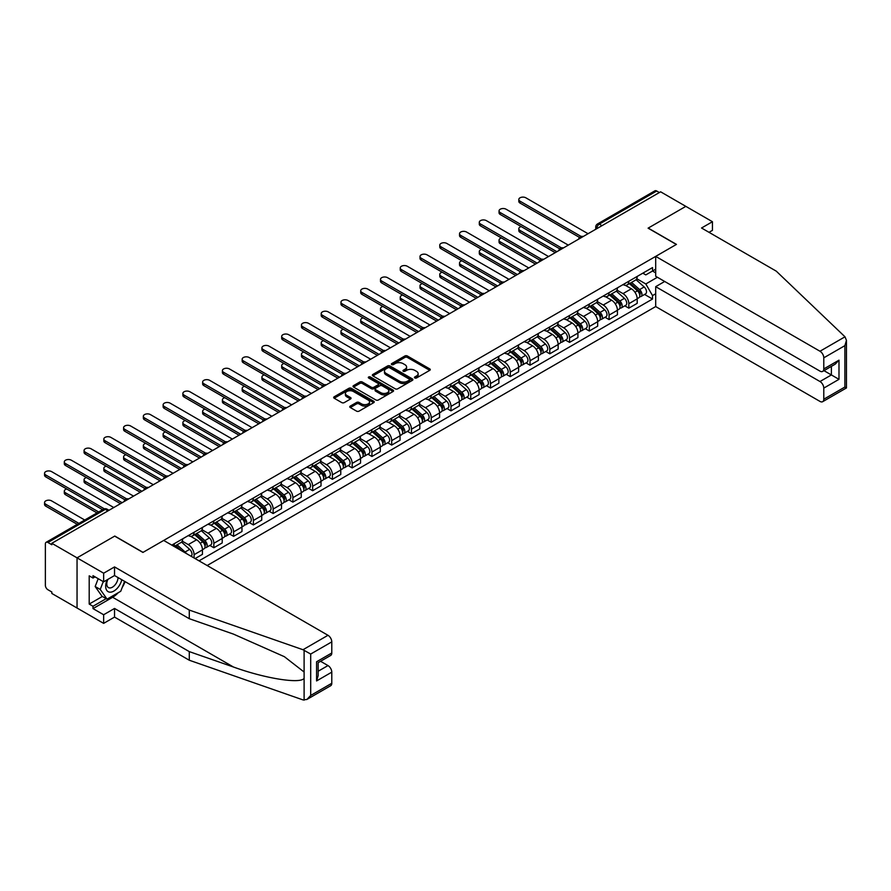 <?xml version="1.0" encoding="UTF-8"?>
<svg xmlns="http://www.w3.org/2000/svg" width="891" height="891" viewBox="0 0 891 891"><rect width="100%" height="100%" fill="white"/><g stroke="black" fill="none" stroke-linecap="round" stroke-linejoin="round"><path stroke-width="1.34" d="M414.794 377.962A1.236 0.713 0 0 0 416.531 377.962L429.74 370.333A1.76 1.014 0 0 0 430.264 369.609A1.76 1.014 0 0 0 429.74 368.896L407.365 355.977A1.76 1.014 0 0 0 404.882 355.977L391.661 363.606A1.236 0.713 0 0 0 393.41 364.608L395.114 363.617A5.624 3.252 0 0 1 403.077 363.617L404.937 364.697A5.624 3.252 0 0 1 406.586 366.992A5.624 3.252 0 0 1 404.937 369.286L403.233 370.277A1.236 0.713 0 0 0 404.971 371.28L406.675 370.3A5.624 3.252 0 0 1 414.638 370.3L416.498 371.369A5.624 3.252 0 0 1 418.146 373.674A5.624 3.252 0 0 1 416.498 375.969L414.794 376.949A1.236 0.713 0 0 0 414.794 377.962L414.794 376.949M350.297 406.084A1.76 1.014 0 0 0 349.773 406.797A1.76 1.014 0 0 0 350.297 407.521L356.567 411.141A1.76 1.014 0 0 0 359.062 411.141L373.73 402.665A1.76 1.014 0 0 0 374.242 401.952A1.76 1.014 0 0 0 373.73 401.24L351.344 388.309A1.76 1.014 0 0 0 348.86 388.309L334.192 396.785A1.76 1.014 0 0 0 333.68 397.497A1.76 1.014 0 0 0 334.192 398.221L341.776 402.598A1.76 1.014 0 0 0 344.26 402.598L350.542 398.979A1.76 1.014 0 0 0 351.054 398.255A1.76 1.014 0 0 0 350.542 397.542L346.777 395.37A4.7 2.718 0 0 1 345.396 393.443A4.7 2.718 0 0 1 348.303 390.937A4.7 2.718 0 0 1 353.426 391.528L368.161 400.037A4.7 2.718 0 0 1 369.542 401.952A4.7 2.718 0 0 1 366.635 404.458A4.7 2.718 0 0 1 361.512 403.868L359.062 402.454A1.76 1.014 0 0 0 356.567 402.454L350.297 406.084L350.297 407.521M51.834 543.298L660.632 191.81L685.836 206.367L648.091 228.163L676.336 244.468L143.039 552.364L114.794 536.048L77.049 557.844L51.834 543.298L51.834 544.757L47.914 542.485A3.586 2.072 -120 0 0 46.12 542.307A3.586 2.072 -120 0 0 45.374 543.956L45.374 585.342A3.586 2.072 -120 0 0 47.914 589.731L51.834 592.003L51.834 593.462L77.049 608.018L77.049 557.844L77.049 608.018L103.646 623.377L103.646 614.745L114.538 608.453L114.538 617.084L103.646 623.377M395.236 388.81A1.76 1.014 0 0 0 397.731 388.81L412.399 380.346A1.76 1.014 0 0 0 412.912 379.622A1.76 1.014 0 0 0 412.399 378.909L390.013 365.989A1.76 1.014 0 0 0 387.529 365.989L372.861 374.454A1.76 1.014 0 0 0 372.349 375.178A1.76 1.014 0 0 0 372.861 375.891L395.236 388.81M369.063 378.23A1.236 0.713 0 0 1 370.311 378.397L370.311 376.938L393.065 390.069A1.76 1.014 0 0 1 393.577 390.793A1.76 1.014 0 0 1 393.065 391.505L378.397 399.981A1.76 1.014 0 0 1 375.902 399.981L353.527 387.062L353.527 385.625A1.76 1.014 0 0 0 353.014 386.338A1.76 1.014 0 0 0 353.527 387.062M353.527 385.625L359.808 381.994A1.76 1.014 0 0 1 362.292 381.994L371.369 387.24A1.76 1.014 0 0 0 373.852 387.24L378.018 384.834A1.76 1.014 0 0 0 378.53 384.11A1.76 1.014 0 0 0 378.018 383.397L368.573 377.94A1.236 0.713 0 0 1 370.311 376.938M207.135 565.529L655.687 306.56L819.987 401.418A5.379 3.107 -120 0 0 822.671 401.685A5.379 3.107 -120 0 0 823.785 399.224L823.785 388.108A5.379 3.107 -120 0 0 819.987 381.526L831.381 374.944L838.988 379.332L823.785 388.108M601.982 225.668L599.32 224.131A3.586 2.072 60 0 0 597.527 223.953L654.907 190.83A3.586 2.072 60 0 1 656.7 191.008L599.32 224.131A3.586 2.072 120 0 0 596.781 228.519L596.781 228.675M659.362 192.545L656.7 191.008M628.834 281.255A8.242 4.756 60 0 1 627.13 284.953L635.483 280.13A8.242 4.756 -120 0 0 637.199 276.422M616.973 290.132L623.009 293.618A8.242 4.756 60 0 1 628.834 303.708L637.199 298.875A8.242 4.756 -120 0 0 631.363 288.784L625.382 285.332M637.199 298.875L637.199 303.341L628.834 308.163L624.825 305.858M627.13 284.953A8.242 4.756 60 0 1 623.076 284.585M628.834 303.708L628.834 308.163M609.076 292.66A8.242 4.756 60 0 1 607.361 296.358L615.726 291.535A8.242 4.756 -120 0 0 617.43 287.838M605.067 317.263L609.076 319.579L617.43 314.746L617.43 310.291A8.242 4.756 -120 0 0 611.605 300.2L605.624 296.736M607.361 296.358A8.242 4.756 60 0 1 603.307 295.99M597.204 301.537L603.252 305.023A8.242 4.756 60 0 1 609.076 315.113L609.076 319.579M589.307 304.076A8.242 4.756 60 0 1 587.603 307.774L595.968 302.94A8.242 4.756 -120 0 0 597.672 299.242M585.309 328.668L589.307 330.984L597.672 326.162L597.672 321.696A8.242 4.756 -120 0 0 591.847 311.605L585.866 308.152M587.603 307.774A8.242 4.756 60 0 1 583.549 307.395M577.446 312.941L583.482 316.428A8.242 4.756 60 0 1 589.307 326.529L589.307 330.984M569.549 315.481A8.242 4.756 60 0 1 567.845 319.178L576.21 314.356A8.242 4.756 -120 0 0 577.914 310.658M565.54 340.084L569.549 342.389L577.914 337.566L577.914 333.111A8.242 4.756 -120 0 0 572.089 323.01L566.097 319.557M567.845 319.178A8.242 4.756 60 0 1 563.791 318.811M557.688 324.357L563.725 327.843A8.242 4.756 60 0 1 569.549 337.934L569.549 342.389M549.792 326.886A8.242 4.756 60 0 1 548.088 330.583L556.441 325.761A8.242 4.756 -120 0 0 558.156 322.063M545.782 351.488L549.792 353.805L558.156 348.971L558.156 344.516A8.242 4.756 -120 0 0 552.32 334.426L546.339 330.962M548.088 330.583A8.242 4.756 60 0 1 544.022 330.216M537.93 335.762L543.967 339.248A8.242 4.756 60 0 1 549.792 349.339L549.792 353.805M530.034 338.302A8.242 4.756 60 0 1 528.318 341.999L536.683 337.166A8.242 4.756 -120 0 0 538.387 333.468M526.024 362.893L530.034 365.21L538.387 360.387L538.387 355.921A8.242 4.756 -120 0 0 532.562 345.831L526.581 342.378M528.318 341.999A8.242 4.756 60 0 1 524.264 341.621M518.161 347.167L524.198 350.653A8.242 4.756 60 0 1 530.034 360.755L530.034 365.21M510.265 349.706A8.242 4.756 60 0 1 508.561 353.404L516.925 348.581A8.242 4.756 -120 0 0 518.629 344.884M506.255 374.309L510.265 376.626L518.629 371.792L518.629 367.337A8.242 4.756 -120 0 0 512.804 357.235L506.812 353.783M508.561 353.404A8.242 4.756 60 0 1 504.506 353.036M498.403 358.583L504.44 362.069A8.242 4.756 60 0 1 510.265 372.16L510.265 376.626M490.507 361.111A8.242 4.756 60 0 1 488.803 364.82L497.156 359.986A8.242 4.756 -120 0 0 498.871 356.289M486.497 385.714L490.507 388.03L498.871 383.208L498.871 378.742A8.242 4.756 -120 0 0 493.046 368.651L487.054 365.199M488.803 364.82A8.242 4.756 60 0 1 484.749 364.441M478.645 369.988L484.682 373.474A8.242 4.756 60 0 1 490.507 383.564L490.507 388.03M470.749 372.527A8.242 4.756 60 0 1 469.045 376.225L477.398 371.402A8.242 4.756 -120 0 0 479.102 367.693M466.739 397.13L470.749 399.435L479.102 394.613L479.102 390.147A8.242 4.756 -120 0 0 473.277 380.056L467.296 376.603M469.045 376.225A8.242 4.756 60 0 1 464.979 375.857M458.876 381.404L464.924 384.89A8.242 4.756 60 0 1 470.749 394.98L470.749 399.435M450.98 383.932A8.242 4.756 60 0 1 449.276 387.63L457.64 382.807A8.242 4.756 -120 0 0 459.344 379.109M446.981 408.535L450.98 410.851L459.344 406.018L459.344 401.563A8.242 4.756 -120 0 0 453.519 391.472L447.538 388.008M449.276 387.63A8.242 4.756 60 0 1 445.222 387.262M439.118 392.808L445.155 396.295A8.242 4.756 60 0 1 450.98 406.385L450.98 410.851M431.222 395.348A8.242 4.756 60 0 1 429.518 399.045L437.882 394.212A8.242 4.756 -120 0 0 439.586 390.514M427.212 419.939L431.222 422.256L439.586 417.434L439.586 412.967A8.242 4.756 -120 0 0 433.761 402.877L427.769 399.424M429.518 399.045A8.242 4.756 60 0 1 425.464 398.667M419.36 404.213L425.397 407.699A8.242 4.756 60 0 1 431.222 417.79L431.222 422.256M411.464 406.753A8.242 4.756 60 0 1 409.76 410.45L418.113 405.628A8.242 4.756 -120 0 0 419.828 401.93M407.454 431.355L411.464 433.661L419.828 428.838L419.828 424.372A8.242 4.756 -120 0 0 413.992 414.282L408.011 410.829M409.76 410.45A8.242 4.756 60 0 1 405.695 410.083M399.602 415.629L405.639 419.115A8.242 4.756 60 0 1 411.464 429.206L411.464 433.661M391.706 418.157A8.242 4.756 60 0 1 389.991 421.855L398.355 417.033A8.242 4.756 -120 0 0 400.059 413.335M387.696 442.76L391.706 445.077L400.059 440.243L400.059 435.788A8.242 4.756 -120 0 0 394.234 425.698L388.253 422.234M389.991 421.855A8.242 4.756 60 0 1 385.937 421.488M379.833 427.034L385.87 430.52A8.242 4.756 60 0 1 391.706 440.611L391.706 445.077M371.937 429.573A8.242 4.756 60 0 1 370.233 433.271L378.597 428.437A8.242 4.756 -120 0 0 380.301 424.74M367.927 454.165L371.937 456.482L380.301 451.659L380.301 447.193A8.242 4.756 -120 0 0 374.476 437.102L368.495 433.65M370.233 433.271A8.242 4.756 60 0 1 366.179 432.892M360.075 438.439L366.112 441.925A8.242 4.756 60 0 1 371.937 452.027L371.937 456.482M352.179 440.978A8.242 4.756 60 0 1 350.475 444.676L358.828 439.853A8.242 4.756 -120 0 0 360.543 436.156M348.169 465.581L352.179 467.898L360.543 463.064L360.543 458.609A8.242 4.756 -120 0 0 354.718 448.507L348.726 445.055M350.475 444.676A8.242 4.756 60 0 1 346.421 444.308M340.317 449.855L346.354 453.341A8.242 4.756 60 0 1 352.179 463.431L352.179 467.898M332.421 452.383A8.242 4.756 60 0 1 330.717 456.092L339.07 451.258A8.242 4.756 -120 0 0 340.774 447.56M328.411 476.986L332.421 479.302L340.774 474.48L340.774 470.014A8.242 4.756 -120 0 0 334.949 459.923L328.968 456.47M330.717 456.092A8.242 4.756 60 0 1 326.652 455.713M320.548 461.26L326.596 464.746A8.242 4.756 60 0 1 332.421 474.836L332.421 479.302M312.652 463.799A8.242 4.756 60 0 1 310.948 467.497L319.312 462.674A8.242 4.756 -120 0 0 321.016 458.965M308.654 488.391L312.663 490.707L321.016 485.885L321.016 481.418A8.242 4.756 -120 0 0 315.191 471.328L309.21 467.875M310.948 467.497A8.242 4.756 60 0 1 306.894 467.129M300.79 472.675L306.827 476.162A8.242 4.756 60 0 1 312.663 486.252L312.663 490.707M292.894 475.204A8.242 4.756 60 0 1 291.19 478.901L299.554 474.079A8.242 4.756 -120 0 0 301.258 470.381M288.884 499.806L292.894 502.123L301.258 497.289L301.258 492.834A8.242 4.756 -120 0 0 295.433 482.744L289.441 479.28M291.19 478.901A8.242 4.756 60 0 1 287.136 478.534M281.033 484.08L287.069 487.566A8.242 4.756 60 0 1 292.894 497.657L292.894 502.123M273.136 486.62A8.242 4.756 60 0 1 271.432 490.317L279.785 485.484A8.242 4.756 -120 0 0 281.5 481.786M269.127 511.211L273.136 513.528L281.5 508.705L281.5 504.239A8.242 4.756 -120 0 0 275.664 494.149L269.683 490.696M271.432 490.317A8.242 4.756 60 0 1 267.367 489.939M261.275 495.485L267.311 498.971A8.242 4.756 60 0 1 273.136 509.062L273.136 513.528M253.378 498.024A8.242 4.756 60 0 1 251.663 501.722L260.027 496.9A8.242 4.756 -120 0 0 261.731 493.202M249.369 522.627L253.378 524.933L261.731 520.11L261.731 515.644A8.242 4.756 -120 0 0 255.906 505.553L249.925 502.101M251.663 501.722A8.242 4.756 60 0 1 247.609 501.355M241.506 506.901L247.542 510.387A8.242 4.756 60 0 1 253.378 520.478L253.378 524.933M233.609 509.429A8.242 4.756 60 0 1 231.905 513.127L240.269 508.304A8.242 4.756 -120 0 0 241.973 504.607M229.6 534.032L233.609 536.349L241.973 531.515L241.973 527.06A8.242 4.756 -120 0 0 236.148 516.969L230.168 513.506M231.905 513.127A8.242 4.756 60 0 1 227.851 512.759M221.748 518.306L227.784 521.792A8.242 4.756 60 0 1 233.609 531.882L233.609 536.349M213.851 520.845A8.242 4.756 60 0 1 212.147 524.543L220.511 519.709A8.242 4.756 -120 0 0 222.215 516.012M209.842 545.437L213.851 547.753L222.215 542.931L222.215 538.465A8.242 4.756 -120 0 0 216.39 528.374L210.399 524.922M212.147 524.543A8.242 4.756 60 0 1 208.093 524.164M201.99 529.711L208.026 533.197A8.242 4.756 60 0 1 213.851 543.298L213.851 547.753M194.093 532.25A8.242 4.756 60 0 1 192.389 535.948L200.742 531.125A8.242 4.756 -120 0 0 202.446 527.427M195.107 558.579L202.446 554.336L202.446 549.881A8.242 4.756 -120 0 0 196.621 539.779L190.641 536.326M192.389 535.948A8.242 4.756 60 0 1 188.324 535.58M182.221 541.127L188.268 544.613A8.242 4.756 60 0 1 194.093 554.703L194.093 557.989M174.146 546.484L180.984 542.53A8.242 4.756 -120 0 0 182.688 538.832M174.335 543.655A8.242 4.756 60 0 1 173.723 546.228M655.687 272.846L652.524 271.02L645.808 274.896L642.834 273.169M636.731 278.716L645.808 283.962L657.402 277.268M655.687 293.763L652.524 295.589L645.808 283.962M199.027 560.851L652.524 299.031L652.524 295.589M655.687 269.182L652.524 271.02L652.524 267.578L171.796 545.125M644.583 294.442L652.524 299.031M415.284 378.129L416.498 377.428A5.624 3.252 0 0 0 418.146 375.133L418.146 373.674M406.586 366.992L406.586 368.451A5.624 3.252 0 0 1 404.937 370.756L403.723 371.458M429.74 368.896L429.74 370.333L407.365 357.436A1.76 1.014 0 0 0 404.882 357.436L392.151 364.775M412.377 380.357L390.013 367.448A1.76 1.014 0 0 0 387.529 367.448L372.884 375.913L372.861 374.454M409.292 380.134A1.236 0.713 0 0 0 409.292 379.12L389.645 367.783A1.236 0.713 0 0 0 387.908 367.783L386.104 368.818A5.624 3.252 0 0 0 384.455 371.124A5.624 3.252 0 0 0 386.104 373.418L399.524 381.17A5.624 3.252 0 0 0 407.488 381.17L409.292 380.134L409.292 381.593A1.236 0.713 0 0 0 409.648 381.092L409.648 379.622M384.455 371.124L384.455 372.583A5.624 3.252 0 0 0 386.104 374.877L386.104 373.418M409.292 381.593L407.488 382.629A5.624 3.252 0 0 1 399.524 382.629L386.104 374.877M353.549 387.073L359.808 383.464L359.808 381.994M378.53 384.11L378.53 385.58A1.76 1.014 0 0 1 378.018 386.293L373.852 388.699A1.76 1.014 0 0 1 371.369 388.699L362.292 383.464A1.76 1.014 0 0 0 359.808 383.464M370.311 378.397L393.042 391.517M380.78 392.675A4.7 2.718 0 0 0 385.914 393.265A4.7 2.718 0 0 0 388.81 390.759A4.7 2.718 0 0 0 387.44 388.832L382.25 385.836A1.76 1.014 0 0 0 379.755 385.836L375.59 388.242A1.76 1.014 0 0 0 375.078 388.955A1.76 1.014 0 0 0 375.59 389.679L380.78 392.675L380.78 394.134A4.7 2.718 0 0 0 385.914 394.724A4.7 2.718 0 0 0 388.81 392.218L388.81 390.759M375.078 388.955L375.078 390.425A1.76 1.014 0 0 0 375.59 391.138L375.59 389.679M380.78 394.134L375.59 391.138M369.542 401.952L369.542 403.411A4.7 2.718 0 0 1 366.635 405.928A4.7 2.718 0 0 1 361.512 405.338L359.062 403.913A1.76 1.014 0 0 0 356.567 403.913L350.319 407.532M345.396 393.443L345.396 394.913A4.7 2.718 0 0 0 346.777 396.829L346.777 395.37M350.519 398.99L346.777 396.829M373.73 401.24L373.73 402.665L351.344 389.779A1.76 1.014 0 0 0 348.86 389.779L334.214 398.232M629.402 283.639L637.455 290.822A4.477 2.584 60 0 1 638.869 297.75L637.188 298.708M629.614 283.828L633.412 286.011M521.213 226.581A4.121 2.383 -0 0 0 518.818 228.742A4.121 2.383 -0 0 0 520.021 230.424L556.886 251.708M630.215 283.171L639.181 291.168A2.15 1.236 60 0 1 639.849 294.487A2.15 1.236 60 0 1 639.66 294.565M631.563 282.391L639.615 289.575A4.477 2.584 60 0 1 641.019 296.503A4.477 2.584 60 0 1 639.66 296.647M636.051 279.696L644.171 286.947A4.477 2.584 60 0 1 645.574 293.874L641.019 296.503M555.238 252.654L520.021 232.328A4.121 2.383 180 0 1 518.818 230.646L518.818 228.742M579.529 237.429L520.021 203.07A4.121 2.383 180 0 1 518.818 201.388L518.818 199.495A4.121 2.383 -0 0 0 520.021 201.177L581.166 236.471M588.049 233.72L525.846 197.802A4.121 2.383 -0 0 0 521.358 197.29A4.121 2.383 -0 0 0 518.818 199.495M609.644 295.044L617.697 302.227A4.477 2.584 60 0 1 619.1 309.155L617.43 310.124M609.856 295.233L613.643 297.427M501.455 237.986A4.121 2.383 -0 0 0 499.049 240.158A4.121 2.383 -0 0 0 500.263 241.84L537.117 263.112M610.458 294.576L619.412 302.572A2.15 1.236 60 0 1 620.091 305.891A2.15 1.236 60 0 1 619.891 305.969M611.794 293.807L619.846 300.991A4.477 2.584 60 0 1 621.261 307.918A4.477 2.584 60 0 1 619.902 308.052M616.294 291.112L624.413 298.351A4.477 2.584 60 0 1 625.816 305.279L621.261 307.918M535.48 264.07L500.263 243.733A4.121 2.383 180 0 1 499.049 242.051L499.049 240.158M589.887 306.459L597.939 313.643A4.477 2.584 60 0 1 599.342 320.571L597.672 321.528M590.098 306.649L593.885 308.832M481.697 249.402A4.121 2.383 -0 0 0 479.291 251.563A4.121 2.383 -0 0 0 480.505 253.244L517.359 274.528M590.7 305.992L599.654 313.977A2.15 1.236 60 0 1 600.334 317.307A2.15 1.236 60 0 1 600.133 317.385M592.036 305.212L600.088 312.396A4.477 2.584 60 0 1 601.492 319.323A4.477 2.584 60 0 1 600.144 319.468M596.524 302.517L604.655 309.767A4.477 2.584 60 0 1 606.058 316.695L601.492 319.323M515.711 275.475L480.505 255.149A4.121 2.383 180 0 1 479.291 253.467L479.291 251.563M844.991 336.809L846.45 340.351L844.88 345.652L823.785 357.826A5.379 3.107 -120 0 0 819.987 351.243L844.991 336.809L776.284 271.165L701.54 228.007L712.444 221.725L685.836 206.367L648.214 228.085L676.458 244.39L655.687 256.385L819.987 351.243M712.444 221.725L712.444 230.357L709.013 232.328M655.687 306.56L655.687 286.668L819.987 381.526M655.687 256.385L655.687 276.277L819.987 371.135A5.379 3.107 -120 0 0 822.671 371.402A5.379 3.107 -120 0 0 823.785 368.941L823.785 357.826M664.686 281.478L655.687 286.668M823.963 370.656L831.381 374.944L831.381 366.368M823.785 368.941L838.988 360.164L835.19 364.174L822.671 371.402M823.785 399.224L844.88 387.039L845.67 387.507M114.538 608.453L189.282 651.611L189.282 660.231L302.985 699.903L306.894 699.457L310.692 695.448L331.786 683.274A5.379 3.107 60 0 1 330.672 685.736L306.894 699.457M189.282 651.611L233.453 667.014C264.827 678.419 299.989 684.076 304.109 678.396L304.109 672.026L284.385 656.689L233.453 634.102L189.282 618.699L114.538 575.541L103.646 581.834L93.009 575.686L93.009 578.036L89.2 575.842L89.2 604.065L93.009 606.259L106.185 598.652M189.282 660.231L114.538 617.084M331.786 641.876L310.692 654.05L302.985 649.728L189.282 610.068L114.538 566.921L103.646 573.203L77.049 557.844L114.672 536.126L142.916 552.431L163.688 540.436L327.988 635.294A5.379 3.107 60 0 1 331.786 641.876L331.786 652.992A5.379 3.107 60 0 1 330.672 655.453L318.154 662.681L318.154 675.634L316.583 680.936L316.583 661.768C318.633 662.96 318.633 662.96 316.583 661.768L331.786 652.992M103.646 573.203L103.646 581.834M118.225 592.727A20.159 11.639 -60 0 1 112.645 597.271L93.009 608.598L103.646 614.745M93.009 608.598L93.009 606.259M114.538 566.921L114.538 575.541M189.282 610.068L189.282 618.699M318.154 671.246L327.988 665.577A5.379 3.107 60 0 1 331.786 672.159L331.786 683.274M327.988 665.577L320.571 661.289M125.085 581.634A20.159 11.639 -60 0 1 122.223 587.447M95.036 576.867L93.009 578.036M89.2 604.065L102.387 596.458M107.276 579.74A11.65 6.727 120 0 0 105.673 586.3A11.65 6.727 120 0 0 112.712 591.646A11.65 6.727 120 0 0 121.789 579.729M107.9 579.384A7.974 4.6 120 0 0 106.775 583.928A7.974 4.6 120 0 0 108.424 587.581A7.974 4.6 120 0 0 114.505 585.51A7.974 4.6 120 0 0 118.046 577.568M124.595 581.355L120.742 591.268L107.065 599.164L101.997 596.246L95.159 586.512L98.199 578.693M107.065 599.164L100.226 589.441L103.267 581.611M95.159 586.512L100.226 589.441M559.771 248.834L500.263 214.486A4.121 2.383 180 0 1 499.049 212.804L499.049 210.9A4.121 2.383 -0 0 0 500.263 212.581L561.408 247.876M568.28 245.125L506.088 209.218A4.121 2.383 -0 0 0 501.6 208.706A4.121 2.383 -0 0 0 499.049 210.9M540.002 260.25L480.505 225.891A4.121 2.383 180 0 1 479.291 224.209L479.291 222.304A4.121 2.383 -0 0 0 480.505 223.986L541.639 259.292M548.522 256.53L486.33 220.623A4.121 2.383 -0 0 0 481.842 220.11A4.121 2.383 -0 0 0 479.291 222.304M570.117 317.864L578.17 325.048A4.477 2.584 60 0 1 579.584 331.975L577.914 332.944M570.34 318.054L574.127 320.248M461.939 260.807A4.121 2.383 -0 0 0 459.533 262.968A4.121 2.383 -0 0 0 460.736 264.649L497.601 285.933M570.931 317.396L579.896 325.393A2.15 1.236 60 0 1 580.564 328.712A2.15 1.236 60 0 1 580.375 328.79M572.278 316.617L580.331 323.812A4.477 2.584 60 0 1 581.734 330.728A4.477 2.584 60 0 1 580.386 330.873M576.767 313.922L584.886 321.172A4.477 2.584 60 0 1 586.289 328.1L581.734 330.728M495.953 286.88L460.736 266.554A4.121 2.383 180 0 1 459.533 264.872L459.533 262.968M550.36 329.269L558.412 336.464A4.477 2.584 60 0 1 559.815 343.38L558.145 344.349M550.571 329.458L554.369 331.652M442.17 272.212A4.121 2.383 -0 0 0 439.775 274.383A4.121 2.383 -0 0 0 440.978 276.065L477.843 297.338M551.173 328.801L560.138 336.798A2.15 1.236 60 0 1 560.807 340.128A2.15 1.236 60 0 1 560.617 340.206M552.52 328.033L560.573 335.216A4.477 2.584 60 0 1 561.976 342.144A4.477 2.584 60 0 1 560.617 342.289M557.009 325.338L565.128 332.577A4.477 2.584 60 0 1 566.531 339.504L561.976 342.144M476.195 298.296L440.978 277.959A4.121 2.383 180 0 1 439.775 276.277L439.775 274.383M530.602 340.685L538.654 347.869A4.477 2.584 60 0 1 540.057 354.796L538.387 355.754M530.813 340.874L534.6 343.057M422.412 283.628A4.121 2.383 -0 0 0 420.006 285.788A4.121 2.383 -0 0 0 421.22 287.47L458.074 308.754M531.415 340.217L540.369 348.214A2.15 1.236 60 0 1 541.049 351.533A2.15 1.236 60 0 1 540.848 351.611M532.751 339.438L540.804 346.621A4.477 2.584 60 0 1 542.207 353.549A4.477 2.584 60 0 1 540.859 353.694M537.24 336.742L545.37 343.993A4.477 2.584 60 0 1 546.773 350.92L542.207 353.549M456.426 309.7L421.22 289.375A4.121 2.383 180 0 1 420.006 287.693L420.006 285.788M520.244 271.655L460.736 237.296A4.121 2.383 180 0 1 459.533 235.614L459.533 233.72A4.121 2.383 -0 0 0 460.736 235.402L521.881 270.697M528.764 267.946L466.561 232.039A4.121 2.383 -0 0 0 462.073 231.515A4.121 2.383 -0 0 0 459.533 233.72M500.486 283.06L440.978 248.712A4.121 2.383 180 0 1 439.775 247.03L439.775 245.125A4.121 2.383 -0 0 0 440.978 246.807L502.123 282.113M509.006 279.351L446.803 243.443A4.121 2.383 -0 0 0 442.315 242.931A4.121 2.383 -0 0 0 439.775 245.125M480.728 294.475L421.22 260.116A4.121 2.383 180 0 1 420.006 258.435L420.006 256.53A4.121 2.383 -0 0 0 421.22 258.212L482.354 293.518M489.237 290.756L427.045 254.848A4.121 2.383 -0 0 0 422.557 254.336A4.121 2.383 -0 0 0 420.006 256.53M510.844 352.09L518.896 359.273A4.477 2.584 60 0 1 520.299 366.201L518.629 367.17M511.055 352.279L514.842 354.473M402.654 295.032A4.121 2.383 -0 0 0 400.248 297.193A4.121 2.383 -0 0 0 401.451 298.875L438.316 320.159M511.657 351.622L520.611 359.619A2.15 1.236 60 0 1 521.291 362.938A2.15 1.236 60 0 1 521.09 363.016M512.993 350.842L521.046 358.037A4.477 2.584 60 0 1 522.449 364.954A4.477 2.584 60 0 1 521.101 365.098M517.482 348.147L525.601 355.398A4.477 2.584 60 0 1 527.015 362.325L522.449 364.954M436.668 321.116L401.451 300.779A4.121 2.383 180 0 1 400.248 299.098L400.248 297.193M460.959 305.88L401.451 271.532A4.121 2.383 180 0 1 400.248 269.839L400.248 267.946A4.121 2.383 -0 0 0 401.451 269.628L462.596 304.922M469.479 302.172L407.287 266.264A4.121 2.383 -0 0 0 402.788 265.741A4.121 2.383 -0 0 0 400.248 267.946M491.075 363.495L499.127 370.689A4.477 2.584 60 0 1 500.542 377.606L498.871 378.575M491.286 363.695L495.084 365.878M382.885 306.448A4.121 2.383 -0 0 0 380.49 308.609A4.121 2.383 -0 0 0 381.693 310.291L418.558 331.575M491.888 363.027L500.853 371.024A2.15 1.236 60 0 1 501.522 374.354A2.15 1.236 60 0 1 501.332 374.432M493.235 362.258L501.288 369.442A4.477 2.584 60 0 1 502.691 376.37A4.477 2.584 60 0 1 501.332 376.514M497.724 359.563L505.843 366.814A4.477 2.584 60 0 1 507.246 373.73L502.691 376.37M416.91 332.521L381.693 312.195A4.121 2.383 180 0 1 380.49 310.502L380.49 308.609M441.201 317.296L381.693 282.937A4.121 2.383 180 0 1 380.49 281.255L380.49 279.351A4.121 2.383 -0 0 0 381.693 281.033L442.838 316.338M449.721 313.576L387.518 277.669A4.121 2.383 -0 0 0 383.03 277.157A4.121 2.383 -0 0 0 380.49 279.351M471.317 374.911L479.369 382.094A4.477 2.584 60 0 1 480.772 389.022L479.102 389.98M471.528 375.1L475.326 377.283M363.127 317.853A4.121 2.383 -0 0 0 360.721 320.014A4.121 2.383 -0 0 0 361.935 321.696L398.8 342.979M472.13 374.443L481.084 382.439A2.15 1.236 60 0 1 481.764 385.758A2.15 1.236 60 0 1 481.563 385.836M473.466 373.663L481.519 380.847A4.477 2.584 60 0 1 482.933 387.774A4.477 2.584 60 0 1 481.574 387.919M477.966 370.968L486.085 378.218A4.477 2.584 60 0 1 487.488 385.146L482.933 387.774M397.152 343.926L361.935 323.6A4.121 2.383 180 0 1 360.721 321.918L360.721 320.014M421.443 328.701L361.935 294.342A4.121 2.383 180 0 1 360.721 292.66L360.721 290.756A4.121 2.383 -0 0 0 361.935 292.448L423.08 327.743M429.952 324.992L367.76 289.074A4.121 2.383 -0 0 0 363.272 288.561A4.121 2.383 -0 0 0 360.721 290.756M451.559 386.315L459.611 393.499A4.477 2.584 60 0 1 461.015 400.427L459.344 401.395M451.77 386.505L455.557 388.699M343.369 329.258A4.121 2.383 -0 0 0 340.963 331.419A4.121 2.383 -0 0 0 342.177 333.111L379.031 354.384M452.372 385.848L461.326 393.844A2.15 1.236 60 0 1 462.006 397.163A2.15 1.236 60 0 1 461.805 397.241M453.708 385.079L461.761 392.263A4.477 2.584 60 0 1 463.164 399.19A4.477 2.584 60 0 1 461.816 399.324M458.197 382.384L466.327 389.623A4.477 2.584 60 0 1 467.73 396.551L463.164 399.19M377.383 355.342L342.177 335.005A4.121 2.383 180 0 1 340.963 333.323L340.963 331.419M401.674 340.106L342.177 305.758A4.121 2.383 180 0 1 340.963 304.076L340.963 302.172A4.121 2.383 -0 0 0 342.177 303.853L403.311 339.148M410.194 336.397L348.002 300.49A4.121 2.383 -0 0 0 343.514 299.977A4.121 2.383 -0 0 0 340.963 302.172M431.801 397.731L439.842 404.915A4.477 2.584 60 0 1 441.257 411.842L439.586 412.8M432.012 397.921L435.799 400.104M323.611 340.674A4.121 2.383 -0 0 0 321.205 342.835A4.121 2.383 -0 0 0 322.408 344.516L359.273 365.8M432.603 397.263L441.568 405.249A2.15 1.236 60 0 1 442.248 408.579A2.15 1.236 60 0 1 442.047 408.657M433.95 396.484L442.003 403.668A4.477 2.584 60 0 1 443.406 410.595A4.477 2.584 60 0 1 442.059 410.74M438.439 393.789L446.558 401.039A4.477 2.584 60 0 1 447.973 407.967L443.406 410.595M357.625 366.747L322.408 346.421A4.121 2.383 180 0 1 321.205 344.739L321.205 342.835M381.916 351.522L322.408 317.163A4.121 2.383 180 0 1 321.205 315.481L321.205 313.576A4.121 2.383 -0 0 0 322.408 315.258L383.553 350.564M390.436 347.802L328.233 311.895A4.121 2.383 -0 0 0 323.745 311.382A4.121 2.383 -0 0 0 321.205 313.576M412.032 409.136L420.084 416.32A4.477 2.584 60 0 1 421.488 423.247L419.817 424.216M412.243 409.325L416.041 411.519M303.842 352.079A4.121 2.383 -0 0 0 301.448 354.239A4.121 2.383 -0 0 0 302.65 355.921L339.516 377.205M412.845 408.668L421.811 416.665A2.15 1.236 60 0 1 422.479 419.984A2.15 1.236 60 0 1 422.289 420.062M414.192 407.889L422.245 415.072A4.477 2.584 60 0 1 423.648 422A4.477 2.584 60 0 1 422.289 422.145M418.681 405.193L426.8 412.444A4.477 2.584 60 0 1 428.203 419.371L423.648 422M337.867 378.152L302.65 357.826A4.121 2.383 180 0 1 301.448 356.144L301.448 354.239M362.158 362.927L302.65 328.567A4.121 2.383 180 0 1 301.448 326.886L301.448 324.992A4.121 2.383 -0 0 0 302.65 326.674L363.795 361.969M370.678 359.218L308.475 323.31A4.121 2.383 -0 0 0 303.987 322.787A4.121 2.383 -0 0 0 301.448 324.992M392.274 420.541L400.326 427.725A4.477 2.584 60 0 1 401.73 434.652L400.059 435.621M392.486 420.73L396.272 422.924M284.084 363.483A4.121 2.383 -0 0 0 281.679 365.655A4.121 2.383 -0 0 0 282.892 367.337L319.746 388.61M393.087 420.073L402.041 428.07A2.15 1.236 60 0 1 402.721 431.4A2.15 1.236 60 0 1 402.52 431.478M394.423 419.305L402.476 426.488A4.477 2.584 60 0 1 403.89 433.416A4.477 2.584 60 0 1 402.532 433.561M398.912 416.609L407.042 423.849A4.477 2.584 60 0 1 408.446 430.776L403.89 433.416M318.109 389.567L282.892 369.23A4.121 2.383 180 0 1 281.679 367.549L281.679 365.655M342.4 374.331L282.892 339.983A4.121 2.383 180 0 1 281.679 338.302L281.679 336.397A4.121 2.383 -0 0 0 282.892 338.079L344.037 373.374M350.909 370.623L288.717 334.715A4.121 2.383 -0 0 0 284.229 334.203A4.121 2.383 -0 0 0 281.679 336.397M372.516 431.957L380.568 439.14A4.477 2.584 60 0 1 381.972 446.068L380.301 447.026M372.728 432.146L376.514 434.329M264.326 374.899A4.121 2.383 -0 0 0 261.921 377.06A4.121 2.383 -0 0 0 263.123 378.742L299.989 400.026M373.329 431.489L382.284 439.475A2.15 1.236 60 0 1 382.963 442.805A2.15 1.236 60 0 1 382.762 442.883M374.666 430.709L382.718 437.893A4.477 2.584 60 0 1 384.121 444.821A4.477 2.584 60 0 1 382.774 444.965M379.154 428.014L387.273 435.265A4.477 2.584 60 0 1 388.688 442.192L384.121 444.821M298.34 400.972L263.123 380.646A4.121 2.383 180 0 1 261.921 378.965L261.921 377.06M322.631 385.747L263.123 351.388A4.121 2.383 180 0 1 261.921 349.706L261.921 347.802A4.121 2.383 -0 0 0 263.123 349.484L324.268 384.789M331.151 382.027L268.959 346.12A4.121 2.383 -0 0 0 264.46 345.608A4.121 2.383 -0 0 0 261.921 347.802M352.747 443.362L360.799 450.545A4.477 2.584 60 0 1 362.214 457.473L360.543 458.442M352.97 443.551L356.756 445.745M244.568 386.304A4.121 2.383 -0 0 0 242.163 388.465A4.121 2.383 -0 0 0 243.366 390.147L280.231 411.43M353.56 442.894L362.526 450.891A2.15 1.236 60 0 1 363.194 454.21A2.15 1.236 60 0 1 363.005 454.287M354.908 442.114L362.96 449.309A4.477 2.584 60 0 1 364.363 456.225A4.477 2.584 60 0 1 363.016 456.37M359.396 439.419L367.515 446.669A4.477 2.584 60 0 1 368.919 453.597L364.363 456.225M278.582 412.388L243.366 392.051A4.121 2.383 180 0 1 242.163 390.369L242.163 388.465M302.873 397.152L243.366 362.793A4.121 2.383 180 0 1 242.163 361.111L242.163 359.218A4.121 2.383 -0 0 0 243.366 360.9L304.51 396.194M311.393 393.443L249.19 357.536A4.121 2.383 -0 0 0 244.702 357.013A4.121 2.383 -0 0 0 242.163 359.218M332.989 454.766L341.041 461.961A4.477 2.584 60 0 1 342.445 468.878L340.774 469.847M333.201 454.967L336.998 457.15M224.799 397.72A4.121 2.383 -0 0 0 222.405 399.881A4.121 2.383 -0 0 0 223.608 401.563L260.473 422.846M333.802 454.299L342.768 462.295A2.15 1.236 60 0 1 343.436 465.625A2.15 1.236 60 0 1 343.247 465.703M335.139 453.53L343.191 460.714A4.477 2.584 60 0 1 344.605 467.641A4.477 2.584 60 0 1 343.247 467.786M339.638 450.835L347.757 458.085A4.477 2.584 60 0 1 349.161 465.002L344.605 467.641M258.824 423.793L223.608 403.456A4.121 2.383 180 0 1 222.405 401.774L222.405 399.881M283.115 408.568L223.608 374.209A4.121 2.383 180 0 1 222.405 372.527L222.405 370.623A4.121 2.383 -0 0 0 223.608 372.304L284.752 407.61M291.624 404.848L229.433 368.941A4.121 2.383 -0 0 0 224.944 368.429A4.121 2.383 -0 0 0 222.405 370.623M313.231 466.182L321.283 473.366A4.477 2.584 60 0 1 322.687 480.294L321.016 481.251M313.443 466.372L317.229 468.555M205.041 409.125A4.121 2.383 -0 0 0 202.636 411.286A4.121 2.383 -0 0 0 203.85 412.967L240.704 434.251M314.044 465.715L322.999 473.711A2.15 1.236 60 0 1 323.678 477.03A2.15 1.236 60 0 1 323.478 477.108M315.381 464.935L323.433 472.119A4.477 2.584 60 0 1 324.836 479.046A4.477 2.584 60 0 1 323.489 479.191M319.869 462.24L327.999 469.49A4.477 2.584 60 0 1 329.403 476.418L324.836 479.046M239.055 435.198L203.85 414.872A4.121 2.383 180 0 1 202.636 413.19L202.636 411.286M263.357 419.973L203.85 385.614A4.121 2.383 180 0 1 202.636 383.932L202.636 382.027A4.121 2.383 -0 0 0 203.85 383.709L264.983 419.015M271.866 416.264L209.675 380.346A4.121 2.383 -0 0 0 205.186 379.833A4.121 2.383 -0 0 0 202.636 382.027M293.473 477.587L301.526 484.771A4.477 2.584 60 0 1 302.929 491.698L301.258 492.667M293.685 477.776L297.471 479.971M185.283 420.53A4.121 2.383 -0 0 0 182.878 422.69A4.121 2.383 -0 0 0 184.081 424.372L220.946 445.656M294.275 477.119L303.241 485.116A2.15 1.236 60 0 1 303.92 488.435A2.15 1.236 60 0 1 303.72 488.513M295.623 476.351L303.675 483.535A4.477 2.584 60 0 1 305.078 490.462A4.477 2.584 60 0 1 303.731 490.596M300.111 473.656L308.23 480.895A4.477 2.584 60 0 1 309.645 487.822L305.078 490.462M219.297 446.614L184.081 426.277A4.121 2.383 180 0 1 182.878 424.595L182.878 422.69M243.588 431.378L184.081 397.03A4.121 2.383 180 0 1 182.878 395.348L182.878 393.443A4.121 2.383 -0 0 0 184.081 395.125L245.225 430.42M252.108 427.669L189.917 391.762A4.121 2.383 -0 0 0 185.417 391.238A4.121 2.383 -0 0 0 182.878 393.443M273.704 489.003L281.756 496.187A4.477 2.584 60 0 1 283.16 503.114L281.489 504.072M273.916 489.192L277.714 491.375M165.514 431.946A4.121 2.383 -0 0 0 163.12 434.106A4.121 2.383 -0 0 0 164.323 435.788L201.188 457.072M274.517 488.524L283.483 496.521A2.15 1.236 60 0 1 284.151 499.851A2.15 1.236 60 0 1 283.962 499.929M275.865 487.756L283.917 494.939A4.477 2.584 60 0 1 285.32 501.867A4.477 2.584 60 0 1 283.962 502.012M280.353 485.06L288.472 492.311A4.477 2.584 60 0 1 289.876 499.227L285.32 501.867M199.539 458.019L164.323 437.693A4.121 2.383 180 0 1 163.12 436.011L163.12 434.106M223.83 442.794L164.323 408.434A4.121 2.383 180 0 1 163.12 406.753L163.12 404.848A4.121 2.383 -0 0 0 164.323 406.53L225.468 441.836M232.351 439.074L170.148 403.166A4.121 2.383 -0 0 0 165.659 402.654A4.121 2.383 -0 0 0 163.12 404.848M253.946 500.408L261.999 507.592A4.477 2.584 60 0 1 263.402 514.519L261.731 515.488M254.158 500.597L257.945 502.791M145.756 443.35A4.121 2.383 -0 0 0 143.351 445.511A4.121 2.383 -0 0 0 144.565 447.193L181.419 468.477M254.759 499.94L263.714 507.937A2.15 1.236 60 0 1 264.393 511.256A2.15 1.236 60 0 1 264.193 511.334M256.096 499.16L264.148 506.344A4.477 2.584 60 0 1 265.563 513.272A4.477 2.584 60 0 1 264.204 513.416M260.584 496.465L268.714 503.716A4.477 2.584 60 0 1 270.118 510.643L265.563 513.272M179.782 469.423L144.565 449.097A4.121 2.383 180 0 1 143.351 447.416L143.351 445.511M204.072 454.198L144.565 419.839A4.121 2.383 180 0 1 143.351 418.157L143.351 416.264A4.121 2.383 -0 0 0 144.565 417.946L205.71 453.241M212.581 450.49L150.39 414.582A4.121 2.383 -0 0 0 145.901 414.059A4.121 2.383 -0 0 0 143.351 416.264M234.188 511.813L242.241 518.996A4.477 2.584 60 0 1 243.644 525.924L241.973 526.893M234.4 512.002L238.187 514.196M125.999 454.755A4.121 2.383 -0 0 0 123.593 456.927A4.121 2.383 -0 0 0 124.796 458.609L161.661 479.881M235.001 511.345L243.956 519.342A2.15 1.236 60 0 1 244.635 522.672A2.15 1.236 60 0 1 244.435 522.75M236.338 510.576L244.39 517.76A4.477 2.584 60 0 1 245.793 524.688A4.477 2.584 60 0 1 244.446 524.832M240.826 507.881L248.945 515.121A4.477 2.584 60 0 1 250.36 522.048L245.793 524.688M160.012 480.839L124.796 460.502A4.121 2.383 180 0 1 123.593 458.82L123.593 456.927M184.303 465.603L124.796 431.255A4.121 2.383 180 0 1 123.593 429.573L123.593 427.669A4.121 2.383 -0 0 0 124.796 429.351L185.941 464.645M192.824 461.894L130.632 425.987A4.121 2.383 -0 0 0 126.132 425.475A4.121 2.383 -0 0 0 123.593 427.669M214.419 523.229L222.472 530.412A4.477 2.584 60 0 1 223.886 537.34L222.215 538.298M214.642 523.418L218.429 525.601M106.241 466.171A4.121 2.383 -0 0 0 103.835 468.332A4.121 2.383 -0 0 0 105.038 470.014L141.903 491.297M215.232 522.761L224.198 530.746A2.15 1.236 60 0 1 224.866 534.077A2.15 1.236 60 0 1 224.677 534.154M216.58 521.981L224.632 529.165A4.477 2.584 60 0 1 226.036 536.092A4.477 2.584 60 0 1 224.688 536.237M221.068 519.286L229.187 526.536A4.477 2.584 60 0 1 230.591 533.464L226.036 536.092M140.255 492.244L105.038 471.918A4.121 2.383 180 0 1 103.835 470.236L103.835 468.332M164.545 477.019L105.038 442.66A4.121 2.383 180 0 1 103.835 440.978L103.835 439.074A4.121 2.383 -0 0 0 105.038 440.755L166.183 476.061M173.066 473.299L110.863 437.392A4.121 2.383 -0 0 0 106.374 436.88A4.121 2.383 -0 0 0 103.835 439.074M194.661 534.633L202.714 541.817A4.477 2.584 60 0 1 204.117 548.745L202.446 549.714M194.873 534.823L198.671 537.017M86.472 477.576A4.121 2.383 -0 0 0 84.077 479.737A4.121 2.383 -0 0 0 85.28 481.418L122.145 502.702M195.474 534.166L204.44 542.162A2.15 1.236 60 0 1 205.108 545.481A2.15 1.236 60 0 1 204.919 545.559M196.811 533.386L204.863 540.581A4.477 2.584 60 0 1 206.278 547.497A4.477 2.584 60 0 1 204.919 547.642M201.31 530.691L209.43 537.941A4.477 2.584 60 0 1 210.833 544.869L206.278 547.497M120.497 503.66L85.28 483.323A4.121 2.383 180 0 1 84.077 481.641L84.077 479.737M144.787 488.424L85.28 454.065A4.121 2.383 180 0 1 84.077 452.383L84.077 450.49A4.121 2.383 -0 0 0 85.28 452.171L146.425 487.466M153.308 484.715L91.105 448.808A4.121 2.383 -0 0 0 86.616 448.284A4.121 2.383 -0 0 0 84.077 450.49M174.903 546.038L177.665 548.511M175.115 546.239L178.902 548.422M66.714 488.992A4.121 2.383 -0 0 0 64.308 491.153A4.121 2.383 -0 0 0 65.522 492.834L98.667 511.969M181.452 550.694L175.716 545.57M177.053 544.802L185.105 551.986A4.477 2.584 60 0 1 186.408 553.556M181.541 542.107L189.672 549.357A4.477 2.584 60 0 1 191.097 556.262M97.019 512.926L65.522 494.728A4.121 2.383 180 0 1 64.308 493.046L64.308 491.153M125.03 499.84L65.522 465.481A4.121 2.383 180 0 1 64.308 463.799L64.308 461.894A4.121 2.383 -0 0 0 65.522 463.576L126.656 498.882M133.539 496.12L71.347 460.213A4.121 2.383 -0 0 0 66.858 459.7A4.121 2.383 -0 0 0 64.308 461.894M84.734 520.021L51.589 500.876A4.121 2.383 -0 0 0 47.089 500.363A4.121 2.383 -0 0 0 44.55 502.557A4.121 2.383 -0 0 0 45.753 504.239L78.909 523.385M77.261 524.331L45.753 506.144A4.121 2.383 180 0 1 44.55 504.462L44.55 502.557M102.599 509.708L45.753 476.885A4.121 2.383 180 0 1 44.55 475.204L44.55 473.299A4.121 2.383 -0 0 0 45.753 474.981L104.37 508.828M113.781 507.536L51.589 471.617A4.121 2.383 -0 0 0 47.089 471.105A4.121 2.383 -0 0 0 44.55 473.299M596.914 228.597L596.781 228.519A3.586 2.072 0 0 1 595.734 227.06L595.734 229.277M194.093 554.703L202.446 549.881M213.851 543.298L222.215 538.465M233.609 531.882L241.973 527.06M253.378 520.478L261.731 515.644M273.136 509.062L281.5 504.239M292.894 497.657L301.258 492.834M312.663 486.252L321.016 481.418M332.421 474.836L340.774 470.014M352.179 463.431L360.543 458.609M371.937 452.027L380.301 447.193M391.706 440.611L400.059 435.788M411.464 429.206L419.828 424.372M431.222 417.79L439.586 412.967M450.98 406.385L459.344 401.563M470.749 394.98L479.102 390.147M490.507 383.564L498.871 378.742M510.265 372.16L518.629 367.337M530.034 360.755L538.387 355.921M549.792 349.339L558.156 344.516M569.549 337.934L577.914 333.111M589.307 326.529L597.672 321.696M609.076 315.113L617.43 310.291M188.268 544.613L196.621 539.779M208.026 533.197L216.39 528.374M227.784 521.792L236.148 516.969M247.542 510.387L255.906 505.553M267.311 498.971L275.664 494.149M287.069 487.566L295.433 482.744M306.827 476.162L315.191 471.328M326.596 464.746L334.949 459.923M346.354 453.341L354.718 448.507M366.112 441.925L374.476 437.102M385.87 430.52L394.234 425.698M405.639 419.115L413.992 414.282M425.397 407.699L433.761 402.877M445.155 396.295L453.519 391.472M464.924 384.89L473.277 380.056M484.682 373.474L493.046 368.651M504.44 362.069L512.804 357.235M524.198 350.653L532.562 345.831M543.967 339.248L552.32 334.426M563.725 327.843L572.089 323.01M583.482 316.428L591.847 311.605M603.252 305.023L611.605 300.2M623.009 293.618L631.363 288.784M582.881 236.694A3.586 2.072 120 0 0 581.3 237.607M563.123 248.11A3.586 2.072 120 0 0 561.542 249.023M543.365 259.515A3.586 2.072 120 0 0 541.784 260.428M523.596 270.92A3.586 2.072 120 0 0 522.015 271.833M503.838 282.336A3.586 2.072 120 0 0 502.257 283.249M484.08 293.74A3.586 2.072 120 0 0 482.499 294.654M464.311 305.145A3.586 2.072 120 0 0 462.73 306.059M444.553 316.561A3.586 2.072 120 0 0 442.972 317.474M424.795 327.966A3.586 2.072 120 0 0 423.214 328.879M405.037 339.382A3.586 2.072 120 0 0 403.456 340.295M385.268 350.787A3.586 2.072 120 0 0 383.687 351.7M365.51 362.192A3.586 2.072 120 0 0 363.929 363.105M345.753 373.607A3.586 2.072 120 0 0 344.171 374.521M325.995 385.012A3.586 2.072 120 0 0 324.402 385.926M306.226 396.417A3.586 2.072 120 0 0 304.644 397.33M286.468 407.833A3.586 2.072 120 0 0 284.886 408.746M266.71 419.238A3.586 2.072 120 0 0 265.128 420.151M246.941 430.654A3.586 2.072 120 0 0 245.359 431.567M227.183 442.059A3.586 2.072 120 0 0 225.601 442.972M207.425 453.463A3.586 2.072 120 0 0 205.843 454.377M187.667 464.879A3.586 2.072 120 0 0 186.085 465.793M167.898 476.284A3.586 2.072 120 0 0 166.316 477.197M148.14 487.689A3.586 2.072 120 0 0 146.558 488.602M128.382 499.105A3.586 2.072 120 0 0 126.8 500.018M107.956 510.899L105.294 509.362L47.914 542.485M109.003 510.287L107.087 509.184A3.586 2.072 120 0 0 105.294 509.362A3.586 2.072 60 0 0 103.501 509.184L46.12 542.307M416.498 377.428L416.498 375.969M403.233 371.28L403.233 370.277M404.937 370.756L404.937 369.286M391.661 364.608L391.661 363.606M404.882 357.436L404.882 355.977M407.365 357.436L407.365 355.977M387.529 367.448L387.529 365.989M390.013 367.448L390.013 365.989M412.399 380.346L412.399 378.909M399.524 382.629L399.524 381.17M407.488 382.629L407.488 381.17M362.292 383.464L362.292 381.994M371.369 388.699L371.369 387.24M373.852 388.699L373.852 387.24M378.018 386.293L378.018 384.834M393.065 391.505L393.065 390.069M356.567 403.913L356.567 402.454M359.062 403.913L359.062 402.454M361.512 405.338L361.512 403.868M350.542 398.979L350.542 397.542M334.192 398.221L334.192 396.785M348.86 389.779L348.86 388.309M351.344 389.779L351.344 388.309M637.455 290.822L634.949 292.27M640.295 293.507L639.493 293.974M644.171 286.947L639.615 289.575M520.021 232.328L520.021 230.424M520.021 201.177L520.021 203.07M617.697 302.227L615.191 303.686M620.537 304.911L619.735 305.379M624.413 298.351L619.846 300.991M500.263 243.733L500.263 241.84M597.939 313.643L595.422 315.091M600.779 316.327L599.966 316.784M604.655 309.767L600.088 312.396M480.505 255.149L480.505 253.244M844.88 387.039L844.88 345.652M838.988 360.164L838.988 379.332M304.109 700.17L304.109 678.396M304.109 672.026L304.109 650.252M310.692 654.05L310.692 695.448M331.786 672.159L316.583 680.936M302.985 649.728L327.988 635.294M112.645 597.271L233.453 667.014M500.263 212.581L500.263 214.486M480.505 223.986L480.505 225.891M578.17 325.048L575.664 326.496M581.01 327.732L580.208 328.2M584.886 321.172L580.331 323.812M460.736 266.554L460.736 264.649M558.412 336.464L555.906 337.912M561.252 339.137L560.45 339.605M565.128 332.577L560.573 335.216M440.978 277.959L440.978 276.065M538.654 347.869L536.137 349.317M541.494 350.553L540.681 351.009M545.37 343.993L540.804 346.621M421.22 289.375L421.22 287.47M460.736 235.402L460.736 237.296M440.978 246.807L440.978 248.712M421.22 258.212L421.22 260.116M518.896 359.273L516.379 360.721M521.736 361.958L520.923 362.425M525.601 355.398L521.046 358.037M401.451 300.779L401.451 298.875M401.451 269.628L401.451 271.532M499.127 370.689L496.621 372.137M501.967 373.362L501.165 373.83M505.843 366.814L501.288 369.442M381.693 312.195L381.693 310.291M381.693 281.033L381.693 282.937M479.369 382.094L476.863 383.542M482.209 384.778L481.407 385.246M486.085 378.218L481.519 380.847M361.935 323.6L361.935 321.696M361.935 292.448L361.935 294.342M459.611 393.499L457.094 394.958M462.451 396.183L461.638 396.651M466.327 389.623L461.761 392.263M342.177 335.005L342.177 333.111M342.177 303.853L342.177 305.758M439.842 404.915L437.336 406.363M442.693 407.588L441.88 408.056M446.558 401.039L442.003 403.668M322.408 346.421L322.408 344.516M322.408 315.258L322.408 317.163M420.084 416.32L417.578 417.768M422.924 419.004L422.122 419.472M426.8 412.444L422.245 415.072M302.65 357.826L302.65 355.921M302.65 326.674L302.65 328.567M400.326 427.725L397.809 429.184M403.166 430.409L402.353 430.876M407.042 423.849L402.476 426.488M282.892 369.23L282.892 367.337M282.892 338.079L282.892 339.983M380.568 439.14L378.051 440.588M383.408 441.825L382.595 442.281M387.273 435.265L382.718 437.893M263.123 380.646L263.123 378.742M263.123 349.484L263.123 351.388M360.799 450.545L358.293 451.993M363.639 453.229L362.837 453.697M367.515 446.669L362.96 449.309M243.366 392.051L243.366 390.147M243.366 360.9L243.366 362.793M341.041 461.961L338.535 463.409M343.881 464.634L343.08 465.102M347.757 458.085L343.191 460.714M223.608 403.456L223.608 401.563M223.608 372.304L223.608 374.209M321.283 473.366L318.766 474.814M324.124 476.05L323.31 476.518M327.999 469.49L323.433 472.119M203.85 414.872L203.85 412.967M203.85 383.709L203.85 385.614M301.526 484.771L299.008 486.23M304.366 487.455L303.553 487.923M308.23 480.895L303.675 483.535M184.081 426.277L184.081 424.372M184.081 395.125L184.081 397.03M281.756 496.187L279.251 497.635M284.597 498.86L283.795 499.328M288.472 492.311L283.917 494.939M164.323 437.693L164.323 435.788M164.323 406.53L164.323 408.434M261.999 507.592L259.493 509.039M264.839 510.276L264.037 510.743M268.714 503.716L264.148 506.344M144.565 449.097L144.565 447.193M144.565 417.946L144.565 419.839M242.241 518.996L239.724 520.455M245.081 521.68L244.268 522.148M248.945 515.121L244.39 517.76M124.796 460.502L124.796 458.609M124.796 429.351L124.796 431.255M222.472 530.412L219.966 531.86M225.312 533.096L224.51 533.553M229.187 526.536L224.632 529.165M105.038 471.918L105.038 470.014M105.038 440.755L105.038 442.66M202.714 541.817L200.208 543.265M205.554 544.501L204.752 544.969M209.43 537.941L204.863 540.581M85.28 483.323L85.28 481.418M85.28 452.171L85.28 454.065M189.672 549.357L185.105 551.986M65.522 494.728L65.522 492.834M65.522 463.576L65.522 465.481M45.753 506.144L45.753 504.239M45.753 474.981L45.753 476.885M583.182 236.516A3.586 3.586 0 0 0 578.593 239.178M563.424 247.932A3.586 3.586 0 0 0 558.824 250.583M543.666 259.337A3.586 3.586 0 0 0 539.066 261.999M523.908 270.753A3.586 3.586 0 0 0 519.308 273.403M504.139 282.157A3.586 3.586 0 0 0 499.55 284.808M484.381 293.562A3.586 3.586 0 0 0 479.781 296.224M464.623 304.978A3.586 3.586 0 0 0 460.023 307.629M444.865 316.383A3.586 3.586 0 0 0 440.265 319.034M425.096 327.788A3.586 3.586 0 0 0 420.496 330.45M405.338 339.204A3.586 3.586 0 0 0 400.738 341.854M385.58 350.608A3.586 3.586 0 0 0 380.98 353.259M365.811 362.024A3.586 3.586 0 0 0 361.223 364.675M346.053 373.429A3.586 3.586 0 0 0 341.453 376.08M326.295 384.834A3.586 3.586 0 0 0 321.696 387.496M306.537 396.25A3.586 3.586 0 0 0 301.938 398.901M286.768 407.655A3.586 3.586 0 0 0 282.18 410.305M267.01 419.06A3.586 3.586 0 0 0 262.411 421.721M247.252 430.476A3.586 3.586 0 0 0 242.653 433.126M227.483 441.88A3.586 3.586 0 0 0 222.895 444.531M207.726 453.296A3.586 3.586 0 0 0 203.126 455.947M187.968 464.701A3.586 3.586 0 0 0 183.368 467.352M168.21 476.106A3.586 3.586 0 0 0 163.61 478.768M148.441 487.522A3.586 3.586 0 0 0 143.852 490.173M128.683 498.927A3.586 3.586 0 0 0 124.083 501.577M107.087 509.184A3.586 3.586 0 0 0 103.501 509.184M597.527 223.953A3.586 3.586 0 0 0 595.734 227.06M846.45 340.351L846.45 387.953L822.671 401.685"/></g></svg>
